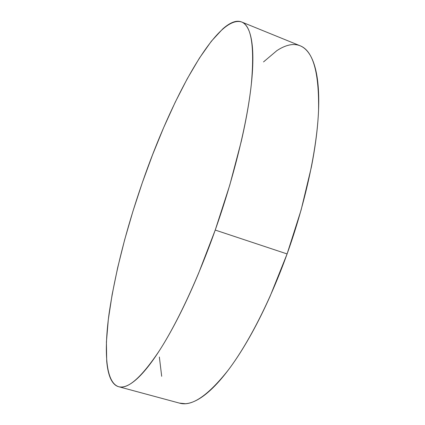 <?xml version="1.0" encoding="UTF-8"?>
<svg xmlns="http://www.w3.org/2000/svg" width="425" height="425" viewBox="0 0 425 425"><rect width="100%" height="100%" fill="white"/><g stroke="black" fill="none" stroke-linecap="round" stroke-linejoin="round"><path stroke-width="0.64" d="M118.851 386.761L179.674 403.171C191.84 406.704 208.075 395.627 228.379 369.925C248.184 343.671 270.034 301.298 287.093 253.938L215.231 230.063C197.997 278.71 177.342 322.681 159.63 350.28C141.573 377.342 127.914 389.486 118.649 386.707C105.708 382.543 103.812 352.112 109.092 313.522C115.148 272.845 126.209 229.272 142.285 182.803C170.749 99.912 216.421 14.45 241.549 21.946C251.462 25.67 254.713 46.484 251.308 84.4C247.196 122.416 233.925 177.177 215.231 230.063L287.093 253.938C305.58 202.438 317.034 148.5 318.548 110.399C319.191 72.298 313.039 50.756 300.092 45.762L241.581 21.957M215.231 230.063L198.544 273.408C192.727 287.295 186.867 300.183 180.965 312.072C175.063 323.935 169.315 334.486 163.715 343.729C158.121 352.936 152.83 360.682 147.847 366.95C142.869 373.198 138.306 377.963 134.141 381.246C129.992 384.513 126.305 386.389 123.075 386.883C119.855 387.366 117.114 386.623 114.846 384.662C112.582 382.691 110.776 379.69 109.438 375.663C108.099 371.631 107.185 366.764 106.702 361.059L106.415 341.998L108.317 319.504L112.152 294.472L117.672 267.67L124.663 239.758L132.929 211.294L142.285 182.803L152.57 154.78L163.614 127.723L175.243 102.175L187.244 78.763L199.378 58.182L211.337 41.257L222.742 28.916C226.419 25.654 229.877 23.407 233.123 22.185C236.374 20.968 239.307 20.942 241.926 22.111C244.55 23.29 246.744 25.803 248.524 29.654C250.293 33.522 251.542 38.808 252.253 45.512C252.965 52.243 253.056 60.371 252.53 69.907C251.993 79.47 250.787 90.286 248.907 102.351C247.021 114.442 244.471 127.479 241.251 141.467L229.803 185.013L215.231 230.063M159.359 357.005L161.691 376.306M179.408 403.097L185.364 403.713C189.449 403.479 193.981 401.891 198.958 398.942C203.947 395.983 209.302 391.568 215.023 385.698C220.756 379.807 226.722 372.465 232.921 363.683C239.132 354.87 245.395 344.76 251.717 333.343C258.039 321.906 264.201 309.469 270.204 296.023L287.093 253.938L301.134 209.929L311.371 167.11C314.08 153.303 316.041 140.372 317.257 128.329C318.458 116.312 318.936 105.474 318.686 95.832C318.431 86.211 317.523 77.94 315.972 71.012C314.415 64.111 312.322 58.586 309.697 54.437C307.068 50.309 304.034 47.488 300.592 45.98C297.149 44.476 293.42 44.157 289.404 45.013C285.393 45.873 281.207 47.759 276.845 50.655L263.516 61.922"/></g></svg>
